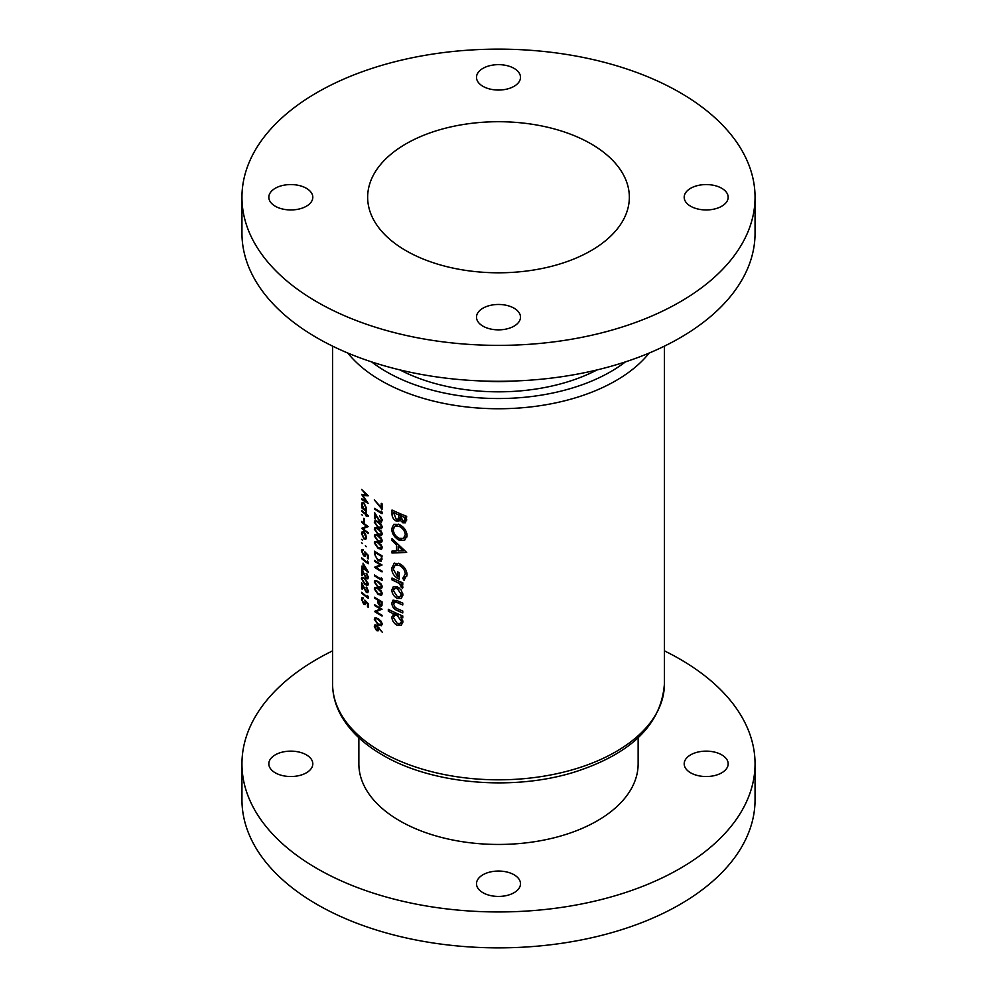<?xml version="1.0" encoding="UTF-8"?>
<svg xmlns="http://www.w3.org/2000/svg" width="997" height="997" viewBox="0 0 997 997"><rect width="100%" height="100%" fill="white"/><g stroke="black" fill="none" stroke-linecap="round" stroke-linejoin="round"><path stroke-width="1.5" d="M381.19 624.558L378.199 624.06L375.046 619.822C375.483 618.377 376.53 618.302 378.199 619.573L381.19 622.564L380.954 624.77L382.25 624.022M375.046 619.822L376.816 618.028M382.05 603.347L379.969 605.329L378.686 600.655A165.901 95.787 0 0 0 381.19 602.126L381.951 601.764M381.19 604.805L379.969 605.329M381.19 594.187L378.199 593.689L375.046 589.451C375.483 588.006 376.53 587.931 378.199 589.202L381.19 592.193L380.954 594.399L382.25 593.651M375.046 589.451L376.816 587.657M381.19 587.283L378.199 586.784L375.046 582.547C375.483 581.114 376.53 581.027 378.199 582.298L381.19 585.289L380.954 587.495L382.25 586.747M375.046 582.547L376.816 580.753M381.19 527.463L378.199 526.964L375.046 522.727C375.483 521.281 376.53 521.207 378.199 522.478L381.19 525.469L380.954 527.675L382.25 526.927M375.046 522.727L376.816 520.933M381.19 534.367L378.199 533.869L375.046 529.631C375.483 528.186 376.53 528.111 378.199 529.382L381.19 532.361L380.954 534.579L382.25 533.831M375.046 529.631L376.816 527.837M381.19 541.271L378.199 540.773L375.046 536.536C375.483 535.09 376.53 535.003 378.199 536.286L381.19 539.265L380.954 541.483L382.25 540.735M375.046 536.536L376.816 534.728M381.19 548.176L378.199 547.677L375.046 543.44C375.483 541.994 376.53 541.907 378.199 543.191L381.19 546.169L380.954 548.375L382.25 547.627M375.046 543.44L376.816 541.633M382.05 556.314L380.343 560.389L381.963 559.454M382.013 558.843L378.112 560.04L375.42 556.201L375.233 552.488A165.901 95.787 0 0 0 381.19 556.114L381.951 555.753M721.728 754.854A21.996 12.699 0 0 0 697.775 752.099A21.996 12.699 0 0 0 684.191 763.839A21.996 12.699 0 0 0 690.634 772.812A21.996 12.699 0 0 0 714.6 775.566A21.996 12.699 0 0 0 728.171 763.839A21.996 12.699 0 0 0 721.728 754.854M306.366 754.854A21.996 12.699 0 0 0 282.4 752.099A21.996 12.699 0 0 0 268.829 763.839A21.996 12.699 0 0 0 275.272 772.812A21.996 12.699 0 0 0 299.225 775.566A21.996 12.699 0 0 0 312.809 763.839A21.996 12.699 0 0 0 306.366 754.854M514.053 874.768A21.996 12.699 0 0 0 490.088 872.014A21.996 12.699 0 0 0 476.504 883.741A21.996 12.699 0 0 0 482.947 892.714A21.996 12.699 0 0 0 506.912 895.468A21.996 12.699 0 0 0 520.496 883.741A21.996 12.699 0 0 0 514.053 874.768M358.858 737.768L358.858 763.839A139.642 80.62 0 0 0 399.76 820.843A139.642 80.62 0 0 0 551.939 838.315A139.642 80.62 0 0 0 638.142 763.839L638.142 737.768M332.599 650.854A256.553 148.117 0 0 0 241.947 763.839A256.553 148.117 0 0 0 317.096 868.574A256.553 148.117 0 0 0 596.68 900.677A256.553 148.117 0 0 0 755.053 763.839A256.553 148.117 0 0 0 679.904 659.104A256.553 148.117 0 0 0 664.401 650.854M241.947 763.839L241.947 799.744A256.553 148.117 0 0 0 317.096 904.478A256.553 148.117 0 0 0 596.68 936.594A256.553 148.117 0 0 0 755.053 799.744L755.053 763.839M306.366 188.283A21.996 12.699 0 0 0 282.4 185.529A21.996 12.699 0 0 0 268.829 197.256A21.996 12.699 0 0 0 275.272 206.229A21.996 12.699 0 0 0 299.225 208.984A21.996 12.699 0 0 0 312.809 197.256A21.996 12.699 0 0 0 306.366 188.283M514.053 68.369A21.996 12.699 0 0 0 490.088 65.615A21.996 12.699 0 0 0 476.504 77.355A21.996 12.699 0 0 0 482.947 86.328A21.996 12.699 0 0 0 506.912 89.082A21.996 12.699 0 0 0 520.496 77.355A21.996 12.699 0 0 0 514.053 68.369M721.728 188.283A21.996 12.699 0 0 0 697.775 185.529A21.996 12.699 0 0 0 684.191 197.256A21.996 12.699 0 0 0 690.634 206.229A21.996 12.699 0 0 0 714.6 208.984A21.996 12.699 0 0 0 728.171 197.256A21.996 12.699 0 0 0 721.728 188.283M514.053 308.185A21.996 12.699 0 0 0 490.088 305.431A21.996 12.699 0 0 0 476.504 317.158A21.996 12.699 0 0 0 482.947 326.144A21.996 12.699 0 0 0 506.912 328.885A21.996 12.699 0 0 0 520.496 317.158A21.996 12.699 0 0 0 514.053 308.185M591.022 143.842A130.844 75.535 0 0 0 448.426 127.466A130.844 75.535 0 0 0 367.656 197.256A130.844 75.535 0 0 0 405.978 250.671A130.844 75.535 0 0 0 548.574 267.046A130.844 75.535 0 0 0 629.344 197.256A130.844 75.535 0 0 0 591.022 143.842M241.947 197.256L241.947 233.161A256.553 148.117 0 0 0 317.096 337.896A256.553 148.117 0 0 0 596.68 370.012A256.553 148.117 0 0 0 755.053 233.161L755.053 197.256A256.553 148.117 0 0 0 679.904 92.522A256.553 148.117 0 0 0 400.32 60.406A256.553 148.117 0 0 0 241.947 197.256A256.553 148.117 0 0 0 317.096 301.991A256.553 148.117 0 0 0 596.68 334.095A256.553 148.117 0 0 0 755.053 197.256M401.293 598.449L402.962 594.922L401.118 589.912L397.267 586.71L393.341 586.622L391.833 589.975C392.02 593.664 393.827 596.493 397.267 598.462L401.23 598.487M395.659 612.893L391.833 616.944C392.07 620.645 393.902 623.461 397.317 625.393L401.218 625.393L402.962 621.841L400.794 617.043A165.901 95.787 0 0 0 402.776 617.866L402.776 615.972A165.901 95.787 180 0 1 388.319 609.341L388.319 611.236A165.901 95.787 0 0 0 393.84 613.953L392.93 614.127M394.313 563.118L391.659 568.253C391.908 573.238 394.401 576.889 399.161 579.207L399.161 572.577A165.901 95.787 180 0 1 397.479 571.842L397.479 576.578L393.267 569.137L395.049 565.324L399.224 565.399C402.85 567.256 404.869 570.097 405.293 573.898L402.776 578.335L404.047 580.291L407.063 574.621C406.626 569.661 403.997 565.947 399.161 563.479L393.803 563.367M407.063 535.327C406.502 530.429 403.847 526.802 399.099 524.422L393.79 524.285L391.659 528.809C391.983 533.831 394.488 537.62 399.161 540.175L404.682 540.187L407.063 535.327M406.664 516.321A165.901 95.787 180 0 1 392.008 510.003L392.008 514.103C392.045 517.069 393.429 519.375 396.145 521.032L398.875 521.107L399.847 519.823L402.85 522.777L405.418 522.777L406.664 516.321M406.664 552.425L392.008 538.617L392.008 540.536L396.557 544.898L396.557 550.942L392.008 551.067L392.008 553.011L406.664 552.425M402.776 582.809A165.901 95.787 180 0 1 392.008 578.023L392.008 579.918A165.901 95.787 0 0 0 395.597 581.6L399.099 583.395L402.439 588.542L402.962 587.171L401.193 584.055A165.901 95.787 0 0 0 402.776 584.703L402.776 582.809M402.776 603.085A165.901 95.787 180 0 1 397.516 600.855L393.03 600.157L391.833 603.06C392.083 606.699 393.94 609.242 397.429 610.663A165.901 95.787 0 0 0 402.776 612.931L402.776 611.036A165.901 95.787 180 0 1 397.678 608.88L395.223 607.572L393.454 603.846L395.323 601.939L397.678 602.811A165.901 95.787 0 0 0 402.776 604.98L402.776 603.085M396.843 600.568L394.201 602.088L397.329 600.767M381.253 507.51L374.299 499.883L382.05 509.33L382.05 503.809A165.901 95.787 180 0 1 381.253 503.348L381.253 507.51L382.05 507.049M381.253 512.433A165.901 95.787 180 0 1 381.19 512.396A165.901 95.787 180 0 1 374.486 508.296L374.486 509.093A165.901 95.787 0 0 0 381.19 513.206A165.901 95.787 0 0 0 382.05 513.704L382.05 512.034L381.253 511.05L381.253 512.433L382.013 511.997M381.19 522.104L382.25 520.422L381.19 517.431L379.67 515.997L381.452 519.923L381.19 520.858L379.882 520.957L374.486 512.433L374.486 518.527A165.901 95.787 0 0 0 375.233 519.013L375.233 514.838L379.944 521.792L381.614 521.954M381.19 528.709L382.25 527.052L381.19 524.21L378.199 521.668L374.922 520.758L374.299 522.216L378.199 527.774L381.564 528.56M381.19 535.613L382.25 533.956L381.19 531.114L378.199 528.572L374.922 527.662L374.299 529.12L378.199 534.666L381.564 535.464M381.19 542.518L382.25 540.86L381.19 538.006L378.199 535.476L374.922 534.566L374.299 536.012L378.199 541.57L381.564 542.368M381.19 549.422L382.25 547.764L381.19 544.91L378.199 542.38L374.922 541.458L374.299 542.916L378.199 548.475L381.564 549.272M382.05 555.803A165.901 95.787 180 0 1 381.19 555.304A165.901 95.787 180 0 1 374.486 551.204L374.486 553.983L378.112 560.85L381.19 561.161L382.05 555.803M382.05 565.012A165.901 95.787 180 0 1 381.19 564.514A165.901 95.787 180 0 1 374.486 560.401L374.486 561.211A165.901 95.787 0 0 0 380.38 564.85L374.486 567.305A165.901 95.787 0 0 0 381.19 571.418A165.901 95.787 0 0 0 382.05 571.904L382.05 571.107A165.901 95.787 180 0 1 381.19 570.608A165.901 95.787 180 0 1 376.056 567.505L382.05 565.012M381.253 579.157A165.901 95.787 180 0 1 381.19 579.12A165.901 95.787 180 0 1 374.486 575.02L374.486 575.817A165.901 95.787 0 0 0 381.19 579.93A165.901 95.787 0 0 0 382.05 580.428L382.05 578.759L381.253 577.774L381.253 579.157L382.013 578.721M381.19 588.529L382.25 586.872L381.19 584.03L378.199 581.488L374.922 580.578L374.299 582.036L378.199 587.594L381.564 588.392M381.19 595.433L382.25 593.776L381.19 590.934L378.199 588.392L374.922 587.482L374.299 588.94L378.199 594.499L381.564 595.296M382.05 601.827A165.901 95.787 180 0 1 381.19 601.328A165.901 95.787 180 0 1 374.486 597.215L374.486 598.026A165.901 95.787 0 0 0 377.913 600.182L378.037 603.185L379.969 606.139L381.938 605.553L382.05 601.827M381.19 606.425L381.938 605.553M382.05 609.179A165.901 95.787 180 0 1 381.19 608.693A165.901 95.787 180 0 1 374.486 604.581L374.486 605.391A165.901 95.787 0 0 0 380.38 609.03L374.486 611.485A165.901 95.787 0 0 0 381.19 615.585A165.901 95.787 0 0 0 382.05 616.084L382.05 615.286A165.901 95.787 180 0 1 381.19 614.788A165.901 95.787 180 0 1 376.056 611.684L382.05 609.179M381.19 625.804L382.25 624.147L381.19 621.305L378.199 618.763L374.922 617.853L374.299 619.311L378.199 624.87L381.564 625.667M382.25 632.185L376.542 625.107L374.922 624.87L374.299 626.39L376.554 630.64L378.125 630.839L378.71 628.372L382.25 632.185M381.19 520.858L379.882 520.957M368.367 515.698A165.901 95.787 180 0 1 366.36 514.203L366.36 513.056A165.901 95.787 180 0 1 365.762 512.595L365.762 513.742A165.901 95.787 180 0 1 361.599 510.389L361.599 511.199A165.901 95.787 0 0 0 365.762 514.552L365.762 515.698A165.901 95.787 0 0 0 366.36 516.159L366.36 515.013A165.901 95.787 0 0 0 368.367 516.496L368.367 515.698M364.404 518.789A165.901 95.787 180 0 1 363.743 518.253L363.743 521.705A165.901 95.787 0 0 0 364.404 522.241L364.404 518.789M365.812 539.227L366.447 537.458L365.637 534.342L363.93 532.099L362.185 531.688L361.525 533.507L363.93 538.891L365.749 539.277M366.447 546.655L365.338 545.795L366.447 546.655M362.584 543.602L361.525 542.717L362.584 543.602M368.192 562.109L367.482 561.062L367.482 562.445A165.901 95.787 180 0 1 361.599 557.797L361.599 558.594A165.901 95.787 0 0 0 368.192 563.766L368.192 562.109M366.098 573.599L367.656 576.852L366.285 577.774L361.599 568.838L361.599 574.933A165.901 95.787 0 0 0 362.247 575.481L362.247 571.306L366.348 578.621L367.806 578.896L368.367 577.413L366.634 573.287M368.279 576.503L366.285 577.774M366.098 587.407L367.656 590.66L366.285 591.57L361.599 582.647L361.599 588.741A165.901 95.787 0 0 0 362.247 589.289L362.247 585.114L366.348 592.417L367.806 592.704L368.367 591.209L366.634 587.096M368.279 590.299L366.285 591.57M368.192 607.26L368.192 603.571L364.827 600.107L365.164 602.35L363.718 603.372L362.085 599.758L363.244 597.913L361.973 597.714L361.437 599.16L363.693 604.157L365.263 604.556L365.712 601.864L367.482 603.683L367.482 606.737A165.901 95.787 0 0 0 368.192 607.26M362.085 599.758L363.244 598.723M365.849 602.986L363.718 603.372M368.192 596.63L367.482 595.583L367.482 596.966A165.901 95.787 180 0 1 361.599 592.305L361.599 593.115A165.901 95.787 0 0 0 368.192 598.287L368.192 596.63M364.827 578.36L361.986 577.201L361.437 578.609L364.827 584.454L367.768 585.501L368.367 584.043L364.827 578.36M368.367 572.128L363.07 563.155L363.07 567.418A165.901 95.787 180 0 1 361.599 566.196L361.599 566.994A165.901 95.787 0 0 0 363.07 568.215L363.07 569.25A165.901 95.787 0 0 0 363.743 569.786L363.743 568.751A165.901 95.787 0 0 0 368.367 572.303L368.367 572.128M368.192 558.943L368.192 555.254L364.827 551.79L365.164 554.033L363.718 555.055L362.085 551.441L363.244 549.596L361.973 549.397L361.437 550.843L363.693 555.84L365.263 556.239L365.712 553.547L367.482 555.366L367.482 558.42A165.901 95.787 0 0 0 368.192 558.943M362.085 551.441L363.244 550.406M365.849 554.668L363.718 555.055M362.584 540.262L361.525 539.377L362.584 540.262M361.599 521.443L361.599 522.241A165.901 95.787 0 0 0 366.722 526.329L361.599 528.348A165.901 95.787 0 0 0 368.192 533.52L368.192 532.71A165.901 95.787 180 0 1 362.958 528.659L368.192 526.615A165.901 95.787 180 0 1 361.599 521.443M362.584 515.412L361.525 514.527L362.584 515.412M366.049 509.729L366.447 508.171L363.955 502.787L362.235 502.363L361.525 504.195L362.41 507.61A165.901 95.787 180 0 1 361.599 506.95L361.599 507.747A165.901 95.787 0 0 0 366.36 511.561L366.36 510.751A165.901 95.787 180 0 1 365.463 510.065L365.787 509.941M361.599 489.452L366.298 494.886L361.599 494.375L366.285 501.553L361.599 498.662L361.599 499.472L368.192 503.448L362.746 495.409L368.192 495.808L361.599 489.452M406.589 520.608L402.85 522.777M401.018 519.15L399.847 519.823M400.707 518.403L396.145 521.032M393.628 513.168L392.008 514.103M404.894 517.53L404.209 520.92L402.875 520.895L400.482 515.723A165.901 95.787 0 0 0 404.894 517.53L406.664 516.508M406.664 517.867L404.894 518.889M402.389 514.626L400.482 515.723M398.788 515L398.613 518.004L397.828 519.163L396.121 519.125L393.628 512.67A165.901 95.787 0 0 0 398.788 515L400.669 513.916M400.495 516.92L398.613 518.004M395.448 511.623L393.628 512.67M368.192 606.338L367.482 606.737M364.478 603.708L363.693 604.157M363.244 598.125L361.437 599.16M368.155 596.58L367.482 596.966M368.367 591.258L366.348 592.417M362.247 588.367L361.599 588.741M363.469 577.425L361.437 578.609M368.279 583.195L364.827 583.656L362.085 579.17C362.472 577.774 363.382 577.762 364.827 579.17L367.656 583.557L367.232 584.566M362.085 579.17L363.618 577.512M368.367 577.45L366.348 578.621M362.247 574.559L361.599 574.933M363.743 568.876L363.07 569.25M363.743 567.829L363.07 568.215M363.743 567.031L363.07 567.418M363.743 567.954L363.743 565.274L366.609 570.184A165.901 95.787 180 0 1 363.743 567.954M368.155 562.059L367.482 562.445M368.192 558.021L367.482 558.42M364.478 555.379L363.693 555.84M363.244 549.808L361.437 550.843M375.134 560.825L374.486 561.211M381.215 564.526L376.056 567.505M375.42 566.77L374.486 567.305M381.078 564.452L380.38 564.85M378.86 560.414L378.112 560.85M375.894 552.114L375.233 552.488M381.253 556.787L381.253 556.152M376.642 541.558L374.299 542.916M378.91 548.063L378.199 548.475M382.15 546.929L381.452 547.328M376.642 534.666L374.299 536.012M378.91 541.159L378.199 541.57M382.15 540.025L381.452 540.424M376.642 527.762L374.299 529.12M378.91 534.255L378.199 534.666M382.15 533.121L381.452 533.52M376.642 520.858L374.299 522.216M378.91 527.363L378.199 527.774M382.15 526.217L381.452 526.615M382.15 519.512L381.452 519.923M382.25 520.459L379.944 521.792M375.233 518.091L374.486 518.527M375.134 508.719L374.486 509.093M406.714 537.67L405.443 537.184M401.492 538.829L399.161 540.175M393.591 527.687L391.659 528.809M405.293 534.716L403.411 538.355L399.161 538.28C395.522 536.374 393.566 533.445 393.267 529.519L394.937 526.154L399.099 526.316C402.751 528.111 404.819 530.903 405.293 534.716L406.913 533.781M400.806 525.332L399.099 526.316M395.547 550.98L392.008 553.011M398.227 549.983L396.557 550.942M397.853 544.15L396.557 544.898M393.254 539.826L392.008 540.536M403.336 550.818L398.227 550.992L398.227 546.356L403.336 550.818L404.595 550.095M399.498 545.633L398.227 546.356M406.975 575.917L402.776 578.335M406.913 572.963L405.293 573.898M400.919 564.427L399.224 565.399M399.161 575.605L397.479 576.578M393.591 567.131L391.659 568.253M402.776 583.145L401.193 584.055M402.776 586.074L401.056 587.071M402.539 585.488L401.243 586.236M401.23 582.173L399.099 583.395M393.815 578.883L392.008 579.918M402.701 615.934L400.794 617.043M402.95 622.14L397.317 625.393M402.763 620.221L400.071 623.524L397.305 623.499L393.454 617.666L394.538 615.386L397.442 613.703L391.833 616.944M390.064 610.226L388.319 611.236M394.538 615.386L397.267 615.523L401.243 621.106M399.136 614.439L397.267 615.523M399.298 609.578L397.429 610.663M396.432 600.406L391.833 603.06M402.95 595.172L397.267 598.462M397.392 586.772L391.833 589.975M401.243 594.212L400.021 596.605L397.255 596.567L393.454 590.747L394.488 588.517L397.255 588.604L401.243 594.212L402.776 593.315M398.887 587.657L397.255 588.604M364.653 538.467L363.93 538.891M362.21 533.108L361.525 533.507M365.849 536.997L365.276 538.38L363.93 538.081L362.085 533.981L362.609 532.572L363.93 532.897L365.849 536.997L366.398 536.673M367.457 526.067L362.958 528.659M367.357 525.992L366.722 526.329M362.41 527.874L361.599 528.348M364.404 521.319L363.743 521.705M362.235 503.784L361.525 504.195M365.849 507.722L365.276 509.18L363.93 508.856L362.085 504.706L362.634 503.286L363.955 503.585L365.849 507.722L366.398 507.398M375.134 575.443L374.486 575.817M376.642 580.678L374.299 582.036M378.91 587.183L378.199 587.594M382.15 586.037L381.452 586.448M376.642 587.582L374.299 588.94M378.91 594.087L378.199 594.499M382.15 592.941L381.452 593.34M382.013 604.955L379.969 606.139M378.686 602.811L378.037 603.185M378.586 599.795L377.913 600.182M375.134 597.639L374.486 598.026M379.371 600.256L378.686 600.655M381.253 603.808L381.253 602.163M364.042 494.662L362.746 495.409M362.26 499.086L361.599 499.472M378.785 629.344L376.554 630.64M376.53 625.094L374.299 626.39M378.013 628.708L376.517 629.805L375.046 626.914L376.517 625.892L378.013 628.708L379.159 628.035M378.785 629.182L376.517 629.805M375.046 626.914L377.115 625.543M376.642 617.953L374.299 619.311M378.91 624.458L378.199 624.87M382.15 623.312L381.452 623.711M375.134 605.005L374.486 605.391M381.215 608.706L376.056 611.684M375.42 610.949L374.486 611.485M381.078 608.619L380.38 609.03M381.19 751.763A165.901 95.787 0 0 0 561.984 772.525A165.901 95.787 0 0 0 664.401 684.029C661.31 724.171 631.649 753.42 575.443 771.765C513.904 791.394 432.2 784.477 382.711 755.115C362.796 743.612 348.551 729.729 339.965 713.453C335.092 703.957 332.624 694.149 332.599 684.029A165.901 95.787 0 0 0 381.19 751.763M371.632 361.911A158.573 91.55 0 0 0 386.375 371.719A158.573 91.55 0 0 0 625.368 361.911M649.184 353.05A165.901 95.787 180 0 1 381.19 380.692A165.901 95.787 180 0 1 347.816 353.05M479.856 380.891A139.642 80.62 0 0 0 517.144 380.891M597.078 369.912A146.97 84.845 180 0 1 399.922 369.912M401.143 514.116L398.788 515.474M375.233 553.547L374.486 553.983M378.86 542.804L378.199 543.191M378.86 535.9L378.199 536.286M378.86 528.996L378.199 529.382M378.86 522.092L378.199 522.478M397.442 580.541L395.597 581.6M399.548 601.739L397.678 602.811M378.86 581.912L378.199 582.298M378.86 588.816L378.199 589.202M379.134 600.119L377.913 600.83M378.86 619.187L378.199 619.573M664.401 684.029L664.401 346.146M332.599 684.029L332.599 346.146M404.209 520.92L406.664 519.512M397.828 519.163L400.557 517.58M362.509 598.624L363.244 598.212M367.22 591.757L368.354 591.096M367.245 584.554L368.354 583.918M367.22 577.948L368.354 577.3M362.509 550.307L363.244 549.895M380.979 521.045L382.25 520.309M403.411 538.355L407.013 536.286M394.937 526.154L398.414 524.148M395.049 565.324L398.613 563.268M400.071 623.524L402.962 621.854M400.021 596.605L402.962 594.91M394.488 588.517L397.454 586.797M365.276 538.38L366.435 537.707M362.609 532.572L363.718 531.937M365.276 509.18L366.435 508.507M362.634 503.286L363.755 502.638M380.842 605.416L382.025 604.73M375.533 625.767L376.604 625.156"/></g></svg>
